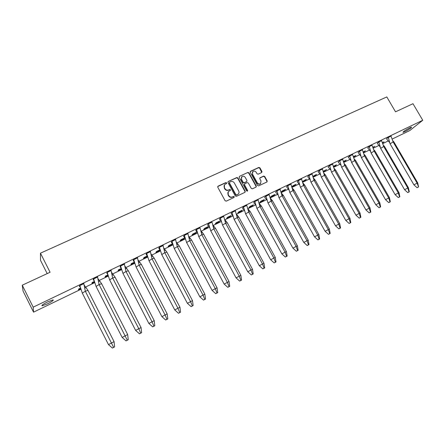 <?xml version="1.0" encoding="UTF-8"?>
<svg xmlns="http://www.w3.org/2000/svg" width="445" height="445" viewBox="0 0 445 445"><rect width="100%" height="100%" fill="white"/><g stroke="black" fill="none" stroke-linecap="round" stroke-linejoin="round"><path stroke-width="0.67" d="M226.661 182.856L225.865 182.572L218.095 186.143L217.766 187.228L225.109 200.739L226.255 201.146L234.009 197.485L234.231 196.723L233.441 196.44L232.44 196.912C230.949 197.43 229.737 196.996 228.802 195.611L228.19 194.487C227.606 193.219 227.796 192.151 228.769 191.283L230.315 190.482L230.443 189.781L229.648 189.498L228.647 189.959C227.156 190.477 225.943 190.037 225.009 188.658L224.402 187.534C223.824 186.294 224.007 185.237 224.953 184.369L226.544 183.546L226.661 182.856M226.499 183.579L226.449 183.134L225.654 182.845L217.722 186.522M234.048 197.469L234.009 196.985L233.219 196.701L232.44 196.912M230.271 190.516L230.226 190.048L229.431 189.765L228.647 189.959M404.922 131.664L403.031 132.371C403.126 131.659 405.339 130.157 409.673 127.86L411.547 127.164C411.43 127.893 409.222 129.389 404.922 131.664M47.554 303.824L42.186 305.821C41.174 305.559 42.993 304.241 47.654 301.871L52.983 299.891C53.979 300.164 52.165 301.476 47.554 303.824M261.666 172.554L261.96 171.503L259.93 167.832L258.829 167.431L250.546 171.236L250.24 172.287L257.522 185.482L258.628 185.888L267.006 181.927L267.184 180.937L264.719 176.487L263.618 176.087L259.963 177.805L259.797 178.79L261.015 181.004L260.542 183.652C259.274 184.336 258.178 184.041 257.26 182.762L252.471 174.084L252.91 171.481C254.19 170.769 255.297 171.052 256.237 172.343L257.032 173.784L258.133 174.19L261.666 172.554M80.84 289.317L33.547 312.145L23.079 291.102L22.25 285.195L50.079 272.268L40.45 253.177L386.805 96.927L395.522 111.823L412.982 103.713L422.75 120.272L409.795 130.552L392.245 139.024M22.25 285.195L33.186 307.156L422.75 120.272M237.93 177.956L236.807 177.544L228.285 181.46L227.962 182.533L235.288 195.945L236.423 196.351L244.922 192.346L245.234 191.267L237.93 177.956L237.702 178.234L236.584 177.828L228.135 181.549M239.493 176.309L247.893 172.449L249.005 172.86L256.287 186.066L256.103 187.061L252.41 188.819L251.292 188.413L248.332 183.029L247.214 182.622L244.828 183.735L244.522 184.809L247.604 190.427L247.476 191.133L246.608 190.899L239.182 177.377L239.493 176.309L247.893 172.449M40.45 253.177L40.501 260.331L47.187 273.614M333.444 166.241L336.498 164.767L334.996 166.08L334.735 165.618M333.622 166.742L334.996 166.08M343.518 161.385L346.266 160.061L344.725 161.39L344.458 160.929M343.696 161.885L344.725 161.39M323.409 171.67L326.602 169.534L323.259 171.242M353.452 156.595L355.9 155.416L354.32 156.762L354.059 156.306M353.636 157.091L354.32 156.762M363.253 151.873L365.412 150.838L363.793 152.196L363.532 151.739M363.437 152.362L363.793 152.196M372.927 147.217L374.796 146.316L373.038 147.506M382.466 142.617L384.057 141.849L382.628 143.023M252.276 205.974L253.416 204.8L249.995 206.447L248.872 207.615L252.276 205.974L252.004 205.479M263.123 200.739L264.313 199.549L260.942 201.173L259.769 202.358L263.123 200.739L262.85 200.25M273.814 195.583L275.055 194.37L271.734 195.972L270.51 197.18L273.814 195.583L273.547 195.099M284.366 190.499L285.651 189.27L282.375 190.844L281.101 192.073L284.366 190.499L284.099 190.015M291.898 186.867L294.768 185.482L296.097 184.23L292.866 185.787L291.859 186.744M302.55 181.727L305.031 180.531L306.405 179.268L302.472 181.493M313.052 176.665L315.155 175.647L316.573 174.368L312.935 176.326M218.807 222.111L219.786 221.004L216.214 222.722L215.252 223.824L218.807 222.111L218.534 221.604M241.279 211.275L242.364 210.123L238.898 211.792L237.825 212.938L241.279 211.275L241.006 210.78M230.121 216.654L231.155 215.525L227.64 217.221L226.622 218.345L230.121 216.654L229.848 216.153M183.863 238.965L184.664 237.925L180.937 239.721L180.153 240.751L183.863 238.965L183.585 238.448M195.678 233.263L196.545 232.201L192.869 233.97L192.023 235.027L195.678 233.263L195.405 232.752M207.326 227.645L208.249 226.561L204.628 228.307L203.721 229.386L207.326 227.645L207.053 227.139M94.268 281.485L92.193 282.48L91.892 283.315L94.446 282.086M107.84 274.943L105.459 276.089L105.087 276.951L108.018 275.538M121.201 268.502L118.526 269.798L118.075 270.688L121.374 269.097M134.357 262.166L131.386 263.596L130.863 264.519L134.524 262.756M147.301 255.931L144.058 257.494L143.462 258.445L147.345 256.576L147.067 256.042M160.05 249.784L156.534 251.481L155.878 252.46L159.699 250.618L159.421 250.09M160.117 250.007L159.699 250.618M172.482 243.799L168.827 245.557L168.104 246.563L171.87 244.744L171.592 244.227M172.527 243.849L171.87 244.744M80.473 288.126L78.721 288.972L78.498 289.773L80.656 288.733M33.547 312.145L33.186 307.156M388.268 140.943L382.822 143.568M378.867 145.482L373.283 148.179M369.35 150.076L363.609 152.846M359.699 154.732L353.803 157.58M349.915 159.455L343.863 162.375M340.002 164.238L333.789 167.237M329.956 169.089L323.571 172.171M319.766 174.006L313.213 177.166M309.436 178.99L302.711 182.239M298.962 184.046L292.053 187.378M288.338 189.175L281.251 192.596M277.569 194.37L270.287 197.886M266.638 199.644L259.168 203.248M255.552 204.995L247.887 208.694M244.311 210.424L236.44 214.217M232.902 215.931L224.825 219.824M221.282 221.538L213.033 225.515M209.467 227.239L201.068 231.294M197.469 233.03L188.919 237.157M185.298 238.904L176.587 243.109M172.938 244.867L164.544 248.922M160.389 250.924L151.906 255.018M147.64 257.077L139.079 261.209M134.696 263.323L126.046 267.501M121.552 269.67L112.808 273.886M108.196 276.117L99.363 280.378M94.624 282.664L85.696 286.975M83.977 283.515L79.661 285.59L79.427 286.43L80.189 287.081M79.622 286.335L79.961 286.174M97.711 276.918L93.467 278.959L93.15 279.833L93.761 279.543M175.742 239.455L171.876 241.312L171.297 242.28M171.331 242.264L172.132 241.88M163.237 245.462L159.31 247.348L158.798 248.288M158.826 248.271L159.571 247.915M150.538 251.559L146.55 253.472L146.11 254.384M146.132 254.373L146.817 254.045M124.539 264.041L120.423 266.015L120.133 266.867M120.156 266.855L120.706 266.594M137.638 257.75L133.589 259.696L133.222 260.575M133.244 260.564L133.862 260.269M111.233 270.427L107.05 272.435L106.833 273.258M106.856 273.247L107.34 273.013M212.004 222.144L208.449 223.752L207.498 224.881L209.384 226.961M188.063 233.542L184.252 235.372L183.607 236.362M183.64 236.351L184.503 235.933M200.055 227.89L196.44 229.52L195.733 230.538M195.767 230.521L196.684 230.082M246.808 205.418L243.421 206.958L242.481 208.071M258.044 199.939L259.975 206.519L256.904 208.41L254.835 201.546L258.222 199.855L254.74 201.524L253.745 202.659M223.779 216.487L220.281 218.072L219.452 219.14M235.344 210.841L237.23 217.549L234.159 219.446L232.04 212.493L235.522 210.752L231.934 212.476L231.05 213.567M322.375 169.05L324.427 175.258L321.351 177.138L321.079 176.409L319.432 170.53L322.558 168.966L319.354 170.502L318.064 171.748M312.028 174.017L314.059 180.286L310.983 182.166L310.671 181.326L309.041 175.519L312.206 173.934L308.964 175.491L307.718 176.721M301.538 179.057L303.551 185.387L300.47 187.267L300.114 186.316L298.506 180.575L301.716 178.973L298.423 180.553L297.227 181.766M280.1 189.347L282.074 195.8L278.998 197.691L276.985 190.911L280.278 189.264L276.89 190.888L275.616 192.151L278.025 194.91M290.891 184.169L292.888 190.555L289.812 192.44L287.82 185.71L291.075 184.08L287.731 185.682L286.586 186.878M269.186 194.665L265.893 196.167L264.669 197.408L266.994 200.066M390.983 136.109L393.146 141.933L390.07 143.791L388.307 137.455L391.166 136.025L388.251 137.422L386.505 138.857L389.648 142.55M381.599 140.67L378.801 141.955L377.271 143.296M372.065 145.248L369.228 146.555L367.731 147.879M342.65 159.316L344.736 165.412L341.654 167.287L341.46 166.758L339.785 160.756L342.828 159.232L339.713 160.728L338.161 162.091L341.003 165.407M332.582 164.149L334.651 170.302L331.575 172.176L331.341 171.553L329.678 165.607L332.76 164.066L329.606 165.579L328.093 166.931L330.874 170.162M362.375 149.848L364.488 155.828L361.412 157.697L361.296 157.369L359.588 151.244L362.553 149.759L359.521 151.217L358.064 152.524M352.607 154.593L349.687 155.939L348.268 157.235M315.155 175.647L314.888 175.18M305.031 180.531L304.764 180.058M294.768 185.482L294.501 185.003M325.145 170.83L324.878 170.368M224.452 184.914L224.402 187.534M228.43 190.232C226.939 190.744 225.726 190.31 224.797 188.925L224.185 187.807M228.274 191.801L228.19 194.487M232.218 197.174C230.727 197.691 229.514 197.257 228.585 195.872L227.974 194.754M245.023 192.29L245 191.534L237.702 178.234M229.653 182.133L229.425 182.884L235.856 194.649L236.645 194.932L238.108 194.187C239.099 193.319 239.293 192.246 238.704 190.972L234.315 182.956C233.386 181.582 232.184 181.148 230.705 181.649L229.653 182.133M229.398 182.383L229.425 182.884M238.359 193.976L236.423 195.194L235.633 194.91L229.214 183.162M256.064 187.089L256.042 186.333L248.772 173.144L247.659 172.738M244.5 184.046L244.288 185.081L247.37 190.694L247.604 190.427M247.409 191.172L247.37 190.694M245.267 177.455C244.316 176.148 243.192 175.864 241.896 176.598L241.451 179.218L243.142 182.3L244.261 182.706L246.78 181.516L246.953 180.525L245.267 177.455M241.485 177.043L241.451 179.218M246.741 181.56L244.027 182.978L242.909 182.572L241.223 179.496M252.515 171.904L252.471 174.084M260.675 183.54L260.292 183.924C259.023 184.608 257.933 184.313 257.015 183.034L252.232 174.368M266.956 181.96L266.928 181.21L264.469 176.765L263.368 176.365L259.763 178.056M261.749 172.51L259.68 168.121L258.584 167.715L250.201 171.581M82.319 293.127L108.474 344.591L114.081 341.654L114.621 346.889L113.62 347.356L85.318 291.225L82.319 293.127L79.822 285.584L83.827 283.66L85.318 291.225L87.965 290.39L84.2 285.134M114.081 341.654L87.965 290.39M79.794 285.523L79.505 286.146M108.474 344.591L112.379 348.073L114.621 346.889M113.62 347.356L112.379 348.073M96.087 286.447L122.158 337.432L127.676 334.545L128.238 339.724L127.27 340.175L99.09 284.55L96.087 286.447L93.622 278.959L97.566 277.063L99.09 284.55L101.638 283.754L97.989 278.709M93.595 278.898L93.339 279.766L94.04 280.645M127.676 334.545L101.638 283.754M122.158 337.432L126.03 340.887L128.238 339.724M127.27 340.175L126.03 340.887M109.631 279.877L135.625 330.39L141.054 327.548L141.632 332.676L140.703 333.105L138.729 328.594L112.646 277.975L109.631 279.877L107.206 272.435L111.083 270.571L112.646 277.975L115.099 277.218L111.567 272.385M107.173 272.379L106.845 273.274L107.668 274.309M141.054 327.548L115.099 277.218M135.625 330.39L139.463 333.817L141.632 332.676M140.703 333.105L139.463 333.817M122.965 273.402L148.875 323.459L154.22 320.661L154.816 325.734L153.926 326.146L151.984 321.657L125.991 271.5L122.965 273.402L120.573 266.015L124.389 264.185L125.991 271.5L128.349 270.794L124.928 266.16M120.545 265.96L120.139 266.883L121.085 268.074M154.22 320.661L128.349 270.794M148.875 323.459L152.68 326.864L154.816 325.734M153.926 326.146L152.68 326.864M136.092 267.033L161.913 316.64L167.181 313.886L167.793 318.904L166.936 319.299L165.034 314.838L139.124 265.131L136.092 267.033L133.734 259.696L137.488 257.894L139.124 265.131L141.388 264.464L138.084 260.03M133.7 259.641L133.227 260.592L134.29 261.933M167.181 313.886L141.388 264.464M161.913 316.64L165.69 320.016L167.793 318.904M166.936 319.299L165.69 320.016M149.014 260.764L174.757 309.92L179.936 307.211L180.57 312.184L179.747 312.557L177.878 308.118L152.051 258.862L149.014 260.764L146.689 253.478L150.388 251.698L152.051 258.862L154.231 258.233L151.039 253.989M146.655 253.422L146.116 254.401L147.289 255.881M179.936 307.211L154.231 258.233M174.757 309.92L178.495 313.274L180.57 312.184M179.747 312.557L178.495 313.274M161.741 254.59L187.395 303.312L192.496 300.642L193.141 305.565L192.357 305.921L190.521 301.504L164.784 252.688L161.741 254.59L159.444 247.353L163.087 245.601L164.784 252.688L166.875 252.098L163.793 248.043M159.41 247.298L158.809 248.304L160.089 249.923M192.496 300.642L166.875 252.098M187.395 303.312L191.105 306.638L193.141 305.565M192.357 305.921L191.105 306.638M174.268 248.51L199.838 296.804L204.861 294.173L205.529 299.046L204.772 299.385L202.976 294.996L177.316 246.608L174.268 248.51L172.004 241.323L175.591 239.599L177.316 246.608L179.329 246.052L176.359 242.18M171.976 241.268L171.308 242.297L172.693 244.055M204.861 294.173L179.329 246.052M199.838 296.804L203.521 300.102L205.529 299.046M204.772 299.385L203.521 300.102M186.611 242.519L212.093 290.39L217.043 287.804L217.722 292.626L216.999 292.949L215.235 288.582L189.665 240.623L186.611 242.519L184.375 235.383L187.907 233.681L189.665 240.623L191.595 240.1L188.73 236.412M184.347 235.327L183.618 236.378L185.109 238.275M217.043 287.804L191.595 240.1M212.093 290.39L215.742 293.672L217.722 292.626M216.999 292.949L215.742 293.672M198.765 236.623L224.163 284.077L229.042 281.529L229.731 286.307L229.042 286.613L227.306 282.269L201.824 234.726L198.765 236.623L196.557 229.531L200.039 227.857L201.824 234.726L203.671 234.237L200.917 230.721M196.529 229.475L195.744 230.555L197.335 232.574M229.042 281.529L203.671 234.237M224.163 284.077L227.784 287.331L229.731 286.307M229.042 286.613L227.784 287.331M210.741 230.81L236.056 277.858L240.856 275.349L241.563 280.083L240.901 280.372L239.199 276.05L213.8 228.914L210.741 230.81L208.56 223.768L211.992 222.116L213.8 228.914L215.575 228.463L212.927 225.114M240.856 275.349L215.575 228.463M208.533 223.713L207.637 224.719M236.056 277.858L239.644 281.09L241.563 280.083M240.901 280.372L239.644 281.09M222.539 225.087L247.765 271.734L252.493 269.258L253.216 273.948L252.588 274.226L250.913 269.926L225.598 223.19L222.539 225.087L220.386 218.089L223.768 216.465L225.598 223.19L227.3 222.773L224.758 219.585M220.358 218.033L219.457 219.157L221.248 221.426M252.493 269.258L227.3 222.773M247.765 271.734L251.325 274.943L253.216 273.948M252.588 274.226L251.325 274.943M234.159 219.446L259.302 265.698L263.963 263.262L264.697 267.907L264.096 268.168L262.45 263.891L237.23 217.549L238.854 217.166L236.417 214.134M232.012 212.437L231.055 213.583L232.935 215.97M263.963 263.262L238.854 217.166M259.302 265.698L262.834 268.886L264.697 267.907M264.096 268.168L262.834 268.886M245.612 213.889L270.671 259.752L275.26 257.349L276.011 261.949L275.438 262.2L273.82 257.944L248.683 211.998L245.612 213.889L243.521 206.981L246.803 205.401L248.683 211.998L250.24 211.642L247.91 208.766M243.493 206.925L242.486 208.088L244.455 210.596M275.26 257.349L250.24 211.642M270.671 259.752L274.176 262.917L276.011 261.949M275.438 262.2L274.176 262.917M256.904 208.41L281.874 253.895L286.396 251.525L287.159 256.081L286.613 256.314L285.028 252.087L259.975 206.519L261.465 206.196L259.229 203.465M254.807 201.49L253.75 202.675L255.808 205.295M286.396 251.525L261.465 206.196M281.874 253.895L285.351 257.038L287.159 256.081M286.613 256.314L285.351 257.038M268.029 203.009L292.91 248.121L297.371 245.785L298.144 250.301L297.627 250.518L296.07 246.313L271.105 201.123L268.029 203.009L265.988 196.189L269.18 194.66L271.105 201.123L272.529 200.829L270.393 198.242M297.371 245.785L272.529 200.829M265.96 196.139L264.814 197.263M292.91 248.121L296.364 251.241L298.144 250.301M297.627 250.518L296.364 251.241M278.998 197.691L303.796 242.43L308.19 240.128L308.975 244.6L308.48 244.806L306.95 240.623L282.074 195.8L283.432 195.539L281.396 193.091M308.19 240.128L283.432 195.539M276.957 190.861L275.761 192.006M303.796 242.43L307.217 245.529L308.975 244.6M308.48 244.806L307.217 245.529M289.812 192.44L314.52 236.818L318.854 234.548L319.649 238.982L319.182 239.176L317.674 235.01L292.888 190.555L294.178 190.321L292.243 188.013M287.793 185.654L286.591 186.889L288.894 189.826M318.854 234.548L294.178 190.321M314.52 236.818L317.919 239.894L319.649 238.982M319.182 239.176L317.919 239.894M300.47 187.267L325.095 231.289L329.367 229.053L330.173 233.447L329.728 233.625L328.249 229.481L303.551 185.387L304.781 185.176L302.934 183.001M298.478 180.525L297.232 181.777L299.613 184.809M329.367 229.053L304.781 185.176M325.095 231.289L328.466 234.343L330.173 233.447M329.728 233.625L328.466 234.343M310.983 182.166L335.519 225.838L339.73 223.629L340.547 227.985L340.125 228.152L338.673 224.03L314.059 180.286L315.232 180.103L313.48 178.056M309.014 175.469L307.729 176.737L310.176 179.858M339.73 223.629L315.232 180.103M335.519 225.838L338.862 228.869L340.547 227.985M340.125 228.152L338.862 228.869M321.351 177.138L345.798 220.459L349.954 218.284L350.777 222.6L350.382 222.756L348.952 218.656L324.427 175.258L325.54 175.102L323.877 173.177M319.404 170.48L318.075 171.764L320.595 174.98M349.954 218.284L325.54 175.102M345.798 220.459L349.119 223.473L350.777 222.6M350.382 222.756L349.119 223.473M331.575 172.176L355.933 215.158L360.033 213.01L360.867 217.288L360.495 217.438L359.087 213.355L334.651 170.302L335.708 170.168L334.134 168.36M360.033 213.01L335.708 170.168M329.65 165.557L328.243 166.797M355.933 215.158L359.232 218.15L360.867 217.288M360.495 217.438L359.232 218.15M341.654 167.287L365.929 209.929L369.973 207.815L370.819 212.054L370.463 212.187L369.083 208.132L344.736 165.412L345.732 165.306L344.246 163.61M369.973 207.815L345.732 165.306M339.757 160.706L338.311 161.958M365.929 209.929L369.2 212.905L370.819 212.054M370.463 212.187L369.2 212.905M351.6 162.458L375.791 204.772L379.78 202.686L380.631 206.886L380.297 207.014L378.94 202.976L354.682 160.589L351.6 162.458L349.753 155.967L352.607 154.599L354.682 160.589L355.627 160.506L354.226 158.921M349.726 155.917L348.279 157.246L350.999 160.717M379.78 202.686L355.627 160.506M375.791 204.772L379.04 207.726L380.631 206.886M380.297 207.014L379.04 207.726M361.412 157.697L385.515 199.683L389.447 197.624L390.31 201.791L389.998 201.908L388.663 197.892L364.488 155.828L365.384 155.767L364.071 154.293M359.56 151.2L358.075 152.54L360.856 156.084M389.447 197.624L365.384 155.767M385.515 199.683L388.741 202.62L390.31 201.791M389.998 201.908L388.741 202.62M371.097 152.997L395.11 194.665L398.993 192.635L399.86 196.768L399.571 196.868L398.258 192.874L374.173 151.133L371.097 152.997L369.289 146.589L372.065 145.254L374.173 151.133L375.013 151.1L373.778 149.726M369.261 146.538L367.742 147.896L370.585 151.517M398.993 192.635L375.013 151.1M395.11 194.665L398.308 197.586L399.86 196.768M399.571 196.868L398.308 197.586M380.647 148.363L404.577 189.715L408.404 187.712L409.283 191.806L409.011 191.901L407.72 187.923L383.718 146.505L380.647 148.363L378.862 141.988L381.604 140.676L383.718 146.505L384.513 146.488L383.362 145.215M378.834 141.944L377.277 143.312L380.18 147.006M408.404 187.712L384.513 146.488M404.577 189.715L407.753 192.613L409.283 191.806M409.011 191.901L407.753 192.613M390.07 143.791L413.917 184.831L417.694 182.851L418.578 186.917L417.06 183.04L393.146 141.933L393.886 141.938L392.813 140.765M417.694 182.851L393.886 141.938M388.279 137.405L386.661 138.734M413.917 184.831L417.071 187.712L418.578 186.917M418.328 187L417.071 187.712M228.068 181.738L228.285 181.46M236.584 177.828L236.807 177.544M248.772 173.144L249.005 172.86M246.413 181.871L246.647 181.593M259.841 178.011L260.091 177.733M263.368 176.365L263.618 176.087M264.469 176.765L264.719 176.487M250.307 171.52L250.546 171.236M258.584 167.715L258.829 167.431M259.68 168.121L259.93 167.832M261.71 171.787L261.96 171.503M42.186 305.821L41.941 305.337M86.308 287.798L84.734 287.726M100.064 281.318L98.523 281.24M113.597 274.938L112.096 274.86M126.925 268.658L125.457 268.574M140.047 262.467L138.612 262.383M152.963 256.376L151.561 256.287M165.685 250.368L164.311 250.279M178.211 244.455L176.865 244.361M190.549 238.626L189.236 238.526M202.703 232.885L201.418 232.78M214.679 227.223L213.416 227.117M226.477 221.643L225.242 221.532M238.097 216.148L236.89 216.025M249.556 210.724L248.371 210.596M260.848 205.379L259.685 205.245M271.973 200.105L270.838 199.966M282.948 194.91L281.83 194.765M293.761 189.781L292.665 189.631M304.425 184.725L303.351 184.569M314.943 179.741L313.886 179.574M325.312 174.818L324.277 174.646M335.541 169.962L334.523 169.784M345.626 165.173L344.625 164.984M355.577 160.445L354.593 160.25M365.328 155.772L364.427 155.578M374.707 151.111L374.123 150.966M383.991 146.5L383.696 146.411"/></g></svg>

